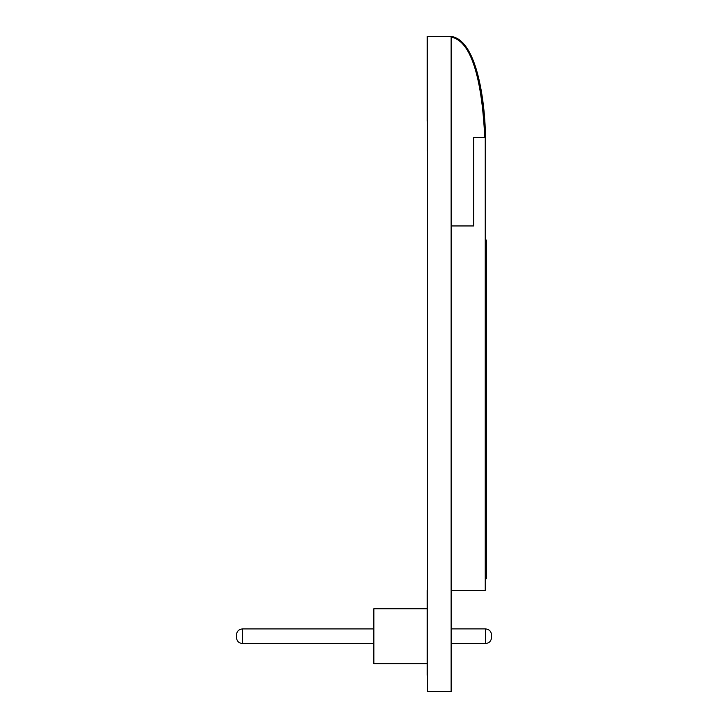 <?xml version="1.0" encoding="UTF-8"?>
<svg xmlns="http://www.w3.org/2000/svg" width="728" height="728" viewBox="0 0 728 728"><rect width="100%" height="100%" fill="white"/><g stroke="black" fill="none" stroke-linecap="round" stroke-linejoin="round"><path stroke-width="1.09" d="M427.618 36.4L427.618 691.6L451.132 691.6L451.132 36.4L427.145 36.4L427.145 121.066L427.618 121.066M451.132 121.066L451.132 36.4C478.15 40.204 485.349 107.153 485.358 137.528C485.112 107.071 477.814 40.395 451.105 36.637C477.814 40.395 485.112 107.071 485.239 137.528L473.71 137.528L473.71 225.953L451.132 225.953M427.618 151.169L427.618 245.236M427.382 151.169L427.382 121.066M485.239 137.528L485.239 590.472L451.132 590.472M484.766 137.528C483.456 111.329 478.869 42.197 451.142 37.101C478.878 42.206 483.447 111.329 484.766 137.528M451.132 36.873C479.224 42.087 483.638 111.375 484.994 137.528M485.239 169.979L485.239 193.493M451.132 36.4C478.15 40.204 485.349 107.153 485.467 137.528L485.467 169.979M485.239 240.058L486.413 240.058L486.413 578.715L485.239 578.715M486.413 541.323L486.413 277.459M427.618 590.472L427.145 590.472L427.145 675.138L427.618 675.138M451.132 675.138L451.369 590.472M427.145 608.745L373.855 608.745L373.855 663.699L427.145 663.699M236.464 637.564L236.464 634.88C236.846 631.276 238.839 629.283 242.442 628.91L242.442 643.543C238.839 643.161 236.846 641.168 236.464 637.564C236.846 641.168 238.839 643.161 242.442 643.543L373.855 643.543M373.855 628.91L242.442 628.91C238.839 629.283 236.846 631.276 236.464 634.88M451.369 643.543L485.558 643.543C489.161 643.161 491.154 641.168 491.536 637.564C491.154 641.168 489.161 643.161 485.558 643.543L485.558 628.901C489.161 629.283 491.154 631.276 491.536 634.88C491.154 631.276 489.161 629.283 485.558 628.901L451.369 628.901M491.536 637.564L491.536 634.88"/></g></svg>
